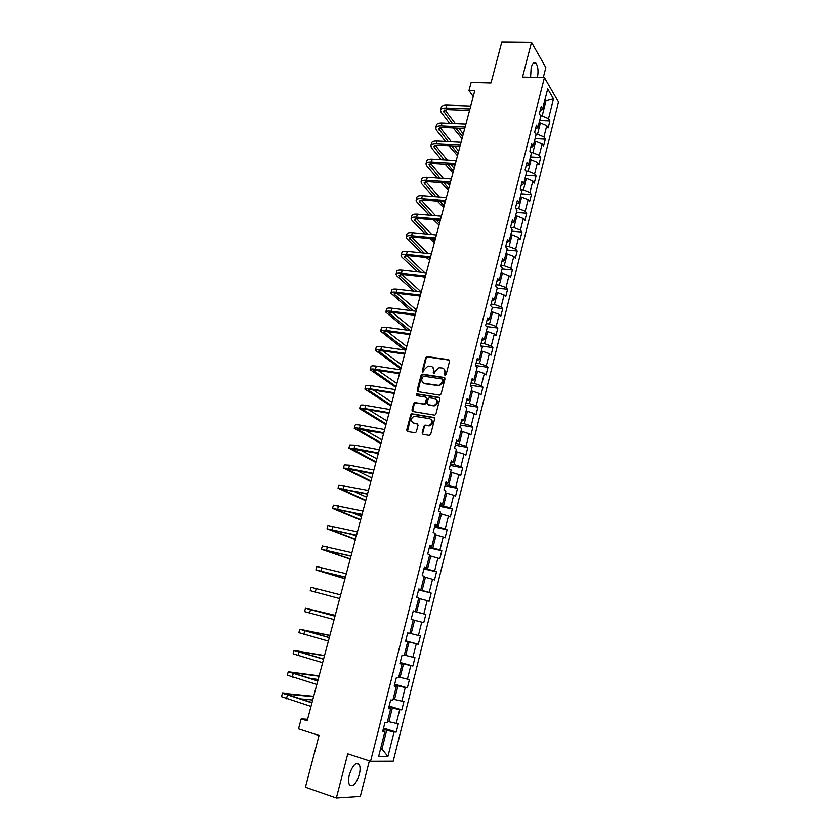 <?xml version="1.0" encoding="UTF-8"?>
<svg xmlns="http://www.w3.org/2000/svg" width="840" height="840" viewBox="0 0 840 840"><rect width="100%" height="100%" fill="white"/><g stroke="black" fill="none" stroke-linecap="round" stroke-linejoin="round"><path stroke-width="1.26" d="M445.011 375.428L446.082 374.661L449.579 361.116L448.707 359.667L426.888 356.548L425.702 357.641L422.184 371.038L423.034 372.046L424.294 369.548L428.043 366.072L430.941 366.334C433.188 366.923 434.102 368.466 433.692 370.965L433.241 372.708L434.102 373.727L435.362 371.217L439.1 367.731L442.05 367.994C444.318 368.582 445.253 370.135 444.854 372.645L444.392 374.399L445.011 375.428L444.392 374.399M359.31 774.501C360.392 769.976 360.339 766.626 359.153 764.474C355.824 761.922 352.558 765.356 349.346 774.764C348.264 779.3 348.306 782.649 349.482 784.812C352.874 787.332 356.149 783.899 359.31 774.501M537.442 77.469C538.566 70.99 538.051 66.213 535.92 63.137C534.072 61.688 532.486 63.2 531.163 67.683L530.586 77.301M422.173 432.789L423.045 434.301L429.135 435.393L430.689 434.301L434.647 418.971L433.776 417.459L411.757 413.794L410.687 414.866L406.707 430.038L407.558 431.54L415.338 432.81L416.356 431.75L418.068 425.219L417.207 423.717L413.595 423.087C410.319 420.924 410.508 418.645 414.141 416.252L429.587 418.645C432.894 420.767 432.747 423.056 429.145 425.513L424.914 425.177L423.875 426.237L422.173 432.789L422.951 434.28M543.291 77.606L545.843 67.578L531.51 42.305L501.795 42L490.991 82.982L471.146 82.446L468.983 90.52L474.789 90.71L307.178 720.783L301.182 718.883L298.515 728.879L319.043 735.494L305.403 787.248L336.357 798L360.308 796.457L369.369 760.872M531.51 42.305L522.522 77.102L544.425 77.637L370.556 761.26L347.77 753.827L336.357 798M439.541 395.136L441.084 394.044L444.99 378.913L444.108 377.444L422.237 374.157L421.082 375.239L417.155 390.212L418.005 391.671L439.541 395.136M439.834 398.874L435.897 414.11L434.837 415.181L412.797 411.537L411.947 410.056L413.647 403.599L414.729 402.528L423.854 403.956L425.387 402.875L426.5 398.58L425.639 397.1L416.598 395.63L416.776 393.855L438.963 397.383L439.834 398.874M544.425 77.637L558.516 102.018L393.215 761.177L370.556 761.26M383.534 728.144L396.239 732.081L398.381 723.534L396.249 723.387L399.693 709.706L401.814 709.895L403.945 701.4L401.846 701.179L405.269 687.582L407.358 687.865L409.479 679.424L407.4 679.119L410.792 665.616L412.86 665.984L414.96 657.605L412.913 657.206L416.283 643.808L418.32 644.259L420.409 635.933L418.394 635.46L421.743 622.146L423.749 622.682L425.828 614.418L423.832 613.851L427.161 600.631L429.135 601.251L431.193 593.05L429.23 592.4L432.537 579.275L434.49 579.968L436.538 571.82L434.595 571.095L437.882 558.054L439.803 558.831L441.83 550.746L439.919 549.938L443.184 536.991L445.074 537.841L447.101 529.809L445.211 528.927L448.455 516.065L450.324 516.989L452.33 509.009L450.471 508.053L453.684 495.285L455.532 496.282L457.517 488.355L455.69 487.326L458.882 474.642L460.698 475.713L462.683 467.849L460.877 466.736L464.048 454.136L465.832 455.291L467.806 447.468L466.022 446.292L469.171 433.776L470.935 434.994L472.889 427.235L471.135 425.975L474.264 413.543L476.007 414.844L477.95 407.127L476.217 405.804L479.325 393.456L481.036 394.821L482.969 387.156L481.257 385.76L484.355 373.495L486.045 374.934L487.956 367.322L486.276 365.852L489.342 353.671L491.012 355.183L492.912 347.613L491.253 346.08L494.298 333.974L495.947 335.548L497.837 328.041L496.199 326.435L499.223 314.412L500.85 316.06L502.719 308.595L501.113 306.925L504.116 294.977L505.722 296.688L507.581 289.275L505.995 287.543L508.977 275.678L510.552 277.442L512.41 270.081L510.846 268.286L513.807 256.494L515.361 258.332L517.198 251.013L515.666 249.144L518.606 237.436L520.139 239.337L521.966 232.06L520.443 230.139L523.373 218.505L524.885 220.469L526.701 213.245L525.2 211.26L528.108 199.7L529.599 201.716L531.405 194.544L529.924 192.497L532.822 181.01L534.282 183.089L536.077 175.959L534.618 173.849L537.495 162.435L538.933 164.588L540.719 157.5L539.28 155.327L542.136 143.987L543.564 146.191L545.328 139.156L543.921 136.93L546.756 125.664L548.153 127.922L549.917 120.929L548.52 118.639L553.508 98.847L547.701 88.883L542.619 108.948L541.18 106.575L539.364 113.705L540.824 116.056L537.925 127.47L536.466 125.16L534.639 132.342L536.12 134.631L533.201 146.129L531.72 143.871L529.883 151.106L531.384 153.332L528.455 164.903L526.942 162.708L525.095 169.984L526.617 172.158L523.667 183.803L522.134 181.671L520.275 189L521.819 191.1L518.847 202.818L517.293 200.76L515.424 208.131L516.989 210.168L513.996 221.97L512.421 219.975L510.531 227.399L512.127 229.373L509.114 241.248L507.518 239.316L505.617 246.782L507.224 248.692L504.2 260.652L502.572 258.783L500.671 266.301L502.299 268.149L499.254 280.182L497.606 278.387L495.684 285.957L497.343 287.731L494.277 299.849L492.597 298.116L490.665 305.739L492.345 307.44L489.258 319.641L487.557 317.982L485.615 325.657L487.326 327.296L484.207 339.57L482.486 337.985L480.532 345.713L482.265 347.277L479.126 359.635L477.382 358.113L475.409 365.894L477.162 367.395L474.012 379.838L472.238 378.389L470.253 386.221L472.038 387.649L468.867 400.176L467.061 398.8L465.066 406.686L466.872 408.041L463.68 420.651L461.853 419.349L459.837 427.298L461.675 428.568L458.451 441.273L456.603 440.044L454.577 448.046L456.435 449.243L453.201 462.031L451.322 460.887L449.274 468.93L451.164 470.054L447.899 482.937L445.998 481.866L443.94 489.972L445.862 491.012L442.575 503.99L440.643 502.992L438.564 511.151L440.517 512.117L437.209 525.178L435.246 524.265L433.156 532.486L435.131 533.369L431.802 546.525L429.807 545.685L427.707 553.97L429.713 554.778L426.353 568.019L424.337 567.263L422.226 575.6L424.253 576.324L420.872 589.659L418.824 588.987L416.693 597.387L418.751 598.028L415.359 611.457L413.28 610.869L411.128 619.332L413.217 619.878L409.794 633.413L407.683 632.909L405.531 641.424L407.642 641.897L405.573 641.246M396.239 732.081L394.086 731.976L387.923 756.431L378.651 756.389L384.951 731.514L382.704 731.409L384.93 722.642L387.156 722.788L390.684 708.865L388.479 708.666L390.684 699.962L392.879 700.203L396.375 686.385L394.202 686.091L396.385 677.45L398.559 677.775L402.034 664.062L399.882 663.674L402.056 655.095L404.197 655.515L407.642 641.897M388.909 706.954L392.354 707.984L388.889 721.707L387.534 721.287M388.889 721.707L396.249 723.387M392.354 707.984L399.693 709.706M390.684 708.865L388.668 707.889M394.517 684.831L397.961 685.828L394.517 699.447L393.173 699.048M394.517 699.447L401.846 701.179M397.961 685.828L405.269 687.582M396.375 686.385L394.349 685.514M400.092 662.855L403.526 663.821L400.113 677.345L398.769 676.956M400.113 677.345L407.4 679.119M403.526 663.821L410.792 665.616M402.034 664.062L399.977 663.306M405.626 641.046L409.059 641.97L405.657 655.4L404.324 655.022M405.657 655.4L412.913 657.206M409.059 641.97L416.283 643.808M413.207 619.92L414.55 620.267L411.18 633.601L409.836 633.245M411.18 633.601L418.394 635.46M414.55 620.267L421.743 622.146M418.667 598.385L420 598.721L416.651 611.961L413.228 611.079M416.651 611.961L423.832 613.851M420 598.721L427.161 600.631M415.359 611.457L413.249 610.964M424.084 576.996L425.418 577.311L422.09 590.468L418.667 589.627M422.09 590.468L429.23 592.4M425.418 577.311L432.537 579.275M420.872 589.659L418.751 589.281M429.461 555.755L430.794 556.059L427.487 569.121L424.074 568.312M427.487 569.121L434.595 571.095M430.794 556.059L437.882 558.054M426.353 568.019L424.211 567.746M434.805 534.66L436.139 534.954L432.852 547.932L429.44 547.155M432.852 547.932L439.919 549.938M436.139 534.954L443.184 536.991M431.802 546.525L429.639 546.357M440.108 513.712L441.441 513.996L438.186 526.88L434.763 526.134M438.186 526.88L445.211 528.927M441.441 513.996L448.455 516.065M437.209 525.178L435.026 525.115M445.379 492.902L446.712 493.175L443.468 505.974L440.066 505.26M443.468 505.974L450.471 508.053M446.712 493.175L453.684 495.285M442.575 503.99L440.37 504.031M450.608 472.238L451.941 472.5L448.728 485.205L445.316 484.533M448.728 485.205L455.69 487.326M451.941 472.5L458.882 474.642M447.899 482.937L445.683 483.084M455.816 451.721L457.139 451.962L453.947 464.583L450.544 463.943M453.947 464.583L460.877 466.736M457.139 451.962L464.048 454.136M453.201 462.031L450.965 462.273M460.971 431.33L462.305 431.56L459.123 444.098L455.731 443.489M459.123 444.098L466.022 446.292M462.305 431.56L469.171 433.776M458.451 441.273L456.204 441.62M466.106 411.075L467.429 411.296L464.279 423.749L460.887 423.171M464.279 423.749L471.135 425.975M467.429 411.296L474.264 413.543M463.68 420.651L461.412 421.092M471.198 390.968L472.521 391.178L469.392 403.546L466.001 402.99M469.392 403.546L476.217 405.804M472.521 391.178L479.325 393.456M468.867 400.176L466.578 400.712M476.259 370.986L477.582 371.185L474.464 383.471L471.082 382.945M474.464 383.471L481.257 385.76M477.582 371.185L484.355 373.495M474.012 379.838L471.713 380.468M481.278 351.141L482.601 351.32L479.514 363.531L476.133 363.038M479.514 363.531L486.276 365.852M482.601 351.32L489.342 353.671M479.126 359.635L476.816 360.36M486.276 331.422L487.589 331.601L484.523 343.718L481.152 343.256M484.523 343.718L491.253 346.08M487.589 331.601L494.298 333.974M484.207 339.57L481.877 340.389M491.232 311.84L492.555 311.997L489.5 324.041L486.129 323.61M489.5 324.041L496.199 326.435M492.555 311.997L499.223 314.412M489.258 319.641L486.906 320.555M496.167 292.383L497.48 292.541L494.445 304.5L491.085 304.101M494.445 304.5L501.113 306.925M497.48 292.541L504.116 294.977M494.277 299.849L491.904 300.846M501.06 273.063L502.373 273.2L499.359 285.086L495.999 284.707M499.359 285.086L505.995 287.543M502.373 273.2L508.977 275.678M499.254 280.182L496.87 281.264M505.921 253.859L507.234 253.984L504.242 265.797L500.882 265.451M504.242 265.797L510.846 268.286M507.234 253.984L513.807 256.494M504.2 260.652L501.806 261.828M510.752 234.78L512.064 234.896L509.093 246.635L505.733 246.309M509.093 246.635L515.666 249.144M512.064 234.896L518.606 237.436M509.114 241.248L506.699 242.508M515.55 215.828L516.863 215.943L513.912 227.588L510.562 227.304M513.912 227.588L520.443 230.139M516.863 215.943L523.373 218.505M513.996 221.97L511.57 223.314M520.317 197.001L521.63 197.096L518.7 208.677L515.655 208.435M518.7 208.677L525.2 211.26M521.63 197.096L528.108 199.7M518.847 202.818L516.401 204.246M525.053 178.3L526.365 178.385L523.446 189.882L520.789 189.693M523.446 189.882L529.924 192.497M526.365 178.385L532.822 181.01M523.667 183.803L521.21 185.315M529.767 159.716L531.069 159.789L528.171 171.213L525.851 171.066M528.171 171.213L534.618 173.849M531.069 159.789L537.495 162.435M528.455 164.903L525.976 166.499M534.44 141.246L535.742 141.309L532.865 152.67L530.859 152.554M532.865 152.67L539.28 155.327M535.742 141.309L542.136 143.987M533.201 146.129L530.722 147.798M539.091 122.892L540.383 122.955L537.537 134.232L535.805 134.159M537.537 134.232L543.921 136.93M540.383 122.955L546.756 125.664M537.925 127.47L535.427 129.224M544.708 100.706L546 100.748L542.168 115.92L540.698 115.867M542.168 115.92L548.52 118.639M545.087 99.215L546 100.748L553.508 98.847M542.619 108.948L540.11 110.775M307.577 719.282L301.182 718.883M468.983 90.52L473.235 96.579M380.625 748.598L381.969 749.028L386.705 730.307L383.26 729.236M380.52 748.997L381.969 749.028L387.923 756.431M386.705 730.307L394.086 731.976M384.951 731.514L382.956 730.412M539.7 120.498L549.917 120.929M535.101 138.642L545.328 139.156M530.471 156.912L540.719 157.5M525.819 175.297L536.077 175.959M521.136 193.798L531.405 194.544M516.411 212.415L526.701 213.245M511.665 231.158L521.966 232.06M506.898 250.016L517.198 251.013M502.089 269L512.41 270.081M497.249 288.11L507.581 289.275M492.23 307.325L502.719 308.595M486.581 326.592L497.837 328.041M480.795 345.954L492.912 347.613M475.503 365.505L487.956 367.322M470.505 385.235L482.969 387.156M465.465 405.09L477.95 407.127M460.394 425.082L472.889 427.235M455.291 445.211L467.806 447.468M450.156 465.465L462.683 467.849M444.98 485.867L457.517 488.355M439.772 506.394L452.33 509.009M434.532 527.069L447.101 529.809M429.251 547.89L441.83 550.746M423.938 568.848L436.538 571.82M418.582 589.942L431.193 593.05M413.196 611.195L425.828 614.418M405.678 640.847L418.32 644.259M400.197 662.445L412.86 665.984M394.685 684.191L407.358 687.865M389.13 706.094L401.814 709.895M444.917 374.808L445.368 373.055L443.919 368.897M432.757 367.217L434.217 371.364L433.818 373.727M449.453 360.15L427.423 356.969L426.227 358.05L422.772 372.046M444.832 377.895L422.772 374.556L421.617 375.637L417.869 391.639M442.932 380.058L442.323 379.029L423.433 376.131L421.89 378.725C421.481 381.224 422.394 382.778 424.631 383.376L438.848 385.381L442.459 381.917L442.932 380.058L443.457 380.457L442.88 379.439M423.444 382.956L424.631 383.376M443.457 380.457L442.974 382.305L439.373 385.77L425.166 383.775M426.321 397.509L427.035 398.947L425.922 403.242L424.841 404.313L415.706 402.885L414.194 403.967L412.692 411.516M439.656 397.814L417.606 394.223L416.608 395.63M432.947 405.457L434.165 405.426C437.871 403.022 438.06 400.733 434.721 398.58L429.272 397.772L428.18 398.853L427.056 403.147L427.928 404.628L434.69 405.794C438.007 403.988 438.512 401.825 436.191 399.284M433.471 405.836L428.463 405.006M430.973 419.286C433.377 421.764 432.947 423.948 429.681 425.859L425.46 425.534L424.421 426.594L422.719 433.136M412.839 422.846L413.595 423.087M417.848 424.095L414.141 423.444M434.438 417.858L412.304 414.162L411.243 415.223L407.495 431.519M440.57 109.956L441.263 107.373C441.704 105.84 443.562 105.095 446.838 105.147L470.715 106.04M449.673 123.375L441.189 112.329L440.496 110.219C440.927 108.686 442.785 107.951 446.072 108.003L469.949 108.927M469.539 110.439L447.248 109.567L443.531 111.038L452.435 123.501M455.921 128.058L462.546 136.731M444.906 109.82L455.395 123.627M458.871 128.195L463.27 134.001M462.042 138.632L453.18 127.932M435.74 127.743L436.454 125.139C436.874 123.659 438.721 122.955 442.008 123.029L465.906 124.1M445.494 141.456L436.391 130.053L435.677 127.995C436.096 126.514 437.945 125.822 441.231 125.906L465.129 127.008M464.741 128.478L442.428 127.428L438.721 128.825L448.245 141.603M451.878 146.181L457.989 153.878M440.181 127.627L451.343 141.771M454.955 146.349L458.714 151.127M457.495 155.715L449.138 146.034M430.889 145.646L431.603 143.01C432.012 141.582 433.86 140.921 437.147 141.026L461.066 142.285M441.336 159.673L431.56 147.882L430.826 145.887C431.225 144.459 433.072 143.808 436.37 143.913L460.288 145.204M459.921 146.622L437.577 145.404L433.881 146.716L444.098 159.841M447.878 164.43L453.401 171.129M435.445 145.541L447.321 160.041M451.08 164.64L454.136 168.357M452.928 172.893L445.137 164.262M426.006 163.653L426.731 160.997C427.119 159.621 428.957 158.991 432.254 159.128L456.204 160.577M437.22 178.028L426.699 165.827L425.943 163.884C426.332 162.519 428.169 161.9 431.466 162.036L455.417 163.517M455.06 164.882L432.695 163.485L429.009 164.714L439.981 178.216M443.93 182.826L448.781 188.486M430.679 163.579L443.352 178.447M447.279 183.057L449.526 185.692M448.329 190.176L441.189 182.627M421.092 181.786L421.827 179.088C422.195 177.765 424.032 177.188 427.329 177.345L451.3 178.994M433.146 196.508L421.806 183.876L421.029 182.007C421.407 180.684 423.245 180.117 426.542 180.275L450.513 181.954M450.167 183.267L427.781 181.681L424.106 182.837L435.907 196.718M440.034 201.348L444.14 205.936M425.901 181.734L439.435 196.991M443.541 201.621L444.885 203.133M443.699 207.575L437.294 201.138M416.147 200.025L416.882 197.305C417.249 196.035 419.076 195.5 422.373 195.689L446.376 197.526M429.135 215.135L416.882 202.041L416.094 200.235C416.451 198.975 418.278 198.44 421.575 198.639L445.578 200.508M445.253 201.758L422.835 200.004L419.171 201.065L431.897 215.366M436.223 220.017L439.467 223.503M421.103 200.004L435.593 215.68M439.047 225.067L433.482 219.786M411.169 218.379L411.915 215.639C412.262 214.421 414.089 213.916 417.386 214.137L441.409 216.174M425.187 233.898L411.936 220.332L411.117 218.578C411.464 217.371 413.28 216.888 416.588 217.109L440.612 219.177M440.296 220.374L417.858 218.431L414.204 219.418L427.949 234.161M432.506 238.844L434.763 241.174M416.294 218.411L431.844 234.518M434.364 242.666L429.765 238.581M406.161 236.849L406.917 234.077C407.243 232.922 409.059 232.459 412.367 232.712L436.422 234.948M421.334 252.819L406.949 238.728L406.108 237.048C406.445 235.893 408.261 235.441 411.558 235.704L435.614 237.962M435.309 239.106L412.85 236.985L409.217 237.878L424.095 253.103M428.894 257.817L430.038 258.951M411.474 236.933L428.19 253.512M429.66 260.379L426.153 257.544M401.121 255.444L401.887 252.641C402.203 251.538 404.009 251.118 407.316 251.402L431.393 253.838M417.596 271.897L401.93 257.24L401.069 255.623C401.383 254.531 403.2 254.121 406.507 254.415L430.584 256.872M430.3 257.964L407.81 255.654L404.187 256.463L420.346 272.202M406.644 255.581L424.683 272.675M424.914 278.197L422.678 276.665M396.05 274.155L396.816 271.32C397.12 270.27 398.927 269.903 402.234 270.218L426.342 272.853M413.983 291.133L396.889 275.877L396.007 274.323C396.302 273.284 398.108 272.927 401.415 273.242L425.523 275.909M425.25 276.948L402.738 274.439L399.126 275.163L416.735 291.459M401.825 274.365L421.26 291.942M420.147 296.121L419.37 295.953M390.947 292.981L391.724 290.125C392.007 289.128 393.803 288.803 397.11 289.149L421.25 291.994M410.54 310.548L390.905 293.149C391.188 292.163 392.983 291.848 396.291 292.194L420.431 295.071M420.168 296.048L397.635 293.349L394.034 293.99L413.291 310.905M397.005 293.286L416.451 310.034M385.812 311.934L386.589 309.046C386.862 308.112 388.647 307.829 391.965 308.207L416.115 311.262M407.306 330.162L385.77 312.081C386.032 311.168 387.818 310.894 391.135 311.272L415.296 314.36M415.055 315.273L392.501 312.385L388.909 312.931L410.046 330.53M392.207 312.354L411.611 328.23M380.635 331.002L381.423 328.083C381.685 327.212 383.471 326.981 386.778 327.39L410.959 330.656M404.344 349.965L380.594 331.149C380.846 330.288 382.631 330.057 385.949 330.467L410.13 333.774M409.899 334.625L387.324 331.538L383.754 331.989L405.951 349.493M387.429 331.558L406.739 346.542M375.428 350.196L376.236 347.256C376.467 346.437 378.242 346.258 381.56 346.689L405.772 350.175M400.774 368.928L375.396 350.332C375.627 349.534 377.401 349.356 380.719 349.797L404.933 353.315M404.723 354.113L382.116 350.826L378.556 351.183L401.048 367.931M382.694 350.91L401.835 364.969M370.188 369.526L370.997 366.544C371.217 365.788 372.992 365.652 376.31 366.125L400.544 369.82M395.861 387.408L370.156 369.653C370.377 368.907 372.151 368.77 375.469 369.254L399.704 372.981M399.504 373.716L376.877 370.23L373.338 370.493L396.102 386.495M378.01 370.398L396.9 383.512M364.917 388.973L365.736 385.959C365.935 385.276 367.7 385.182 371.028 385.686L395.283 389.603M390.915 406.014L364.885 389.088C365.085 388.406 366.849 388.322 370.178 388.826L394.433 392.784M394.254 393.456L371.606 389.76L368.078 389.928L391.135 405.174M373.401 390.054L391.933 402.171M359.615 408.544L360.433 405.51C360.623 404.88 362.376 404.838 365.705 405.374L389.981 409.511M385.938 424.725L359.583 408.649C359.772 408.03 361.526 407.999 364.854 408.534L389.13 412.713M388.973 413.332L366.303 409.427L362.786 409.5L386.137 423.969M368.897 409.868L386.946 420.945M354.27 428.253L355.1 425.177C355.278 424.62 357.021 424.62 360.35 425.187L384.647 429.555M380.93 443.562L354.249 428.348C354.417 427.791 356.16 427.802 359.489 428.379L383.796 432.779M383.649 433.335L357.452 429.188L381.108 442.88M364.56 429.87L381.917 439.834M348.894 448.088L349.734 444.98L354.963 445.137L379.281 449.736M375.879 462.515L348.873 448.171L354.092 448.35L378.42 452.981M378.294 453.474L352.086 449.012L376.047 461.906M360.455 450.072L376.856 458.85M343.476 468.048L344.327 464.919L349.534 465.224L373.884 470.054M370.808 481.582L343.466 468.122L348.653 468.457L373.012 473.319M372.897 473.739L346.689 468.972L370.955 481.058M356.717 470.505L371.774 477.981M338.026 488.145L338.887 484.974L368.435 490.497M365.705 500.777L338.016 488.208L367.563 493.794M367.469 494.151L341.25 489.058L365.82 500.336M353.567 491.243L366.649 497.238M332.546 508.379L333.417 505.176L362.964 511.088M360.57 520.086L332.535 508.431L362.082 514.406M361.998 514.7L335.78 509.281L360.665 519.729M351.445 512.389L361.494 516.611M327.022 528.749L327.905 525.514L357.452 531.825M355.394 539.522L327.012 528.78L356.559 535.154M356.496 535.385L330.278 529.641L355.467 539.249M351.309 534.198L356.307 536.109M350.196 559.083L321.457 549.276L322.35 545.979L351.897 552.688M321.457 549.276L351.005 556.049M350.963 556.206L324.733 550.126L350.249 558.894M315.871 569.888L316.764 566.591L346.3 573.71M344.957 578.771L315.861 569.909L345.408 577.091M345.377 577.175L319.147 570.759L344.988 578.666M339.685 598.584L310.233 590.667L311.136 587.339L340.673 594.867M310.233 590.667L339.696 598.563M335.233 615.321L305.477 608.223L335.013 616.172M305.477 608.223L304.563 611.583L334.1 619.595M335.024 616.13L308.784 609.084L335.223 615.374M329.899 635.365L299.775 629.244L329.301 637.623M299.764 629.265L298.862 632.635L328.387 641.077M329.332 637.508L303.093 630.105L329.868 635.513M324.534 655.547L294.031 650.423L323.558 659.222M294.021 650.454L293.108 653.825L322.633 662.697M323.61 659.033L297.36 651.284L324.471 655.778M319.127 675.853L288.256 671.738L317.772 680.977M288.246 671.779L287.322 675.161L316.838 684.474M317.835 680.715L291.596 672.599L319.043 676.179M310.17 678.426L318.171 679.455M313.698 696.297L282.44 693.2L311.945 702.88M282.419 693.252L281.505 696.654L311.01 706.398M312.029 702.545L285.789 694.061L313.582 696.707M299.911 698.807L312.701 700.014M433.766 373.107L433.241 372.708M434.217 371.364L433.692 370.965M422.719 371.438L422.184 371.038M426.227 358.05L425.702 357.641M427.739 356.969L427.214 356.548M417.701 390.59L417.155 390.212M421.617 375.637L421.082 375.239M423.129 374.556L422.604 374.157M412.503 410.424L411.947 410.056M414.194 403.967L413.647 403.599M415.706 402.885L415.17 402.518M424.389 404.324L423.854 403.956M425.922 403.242L425.387 402.875M427.035 398.947L426.5 398.58M417.606 394.223L417.07 393.844M424.421 426.594L423.875 426.237M425.954 425.502L425.418 425.156M428.337 425.922L427.791 425.576M417.753 424.074L417.207 423.717M407.264 430.374L406.707 430.038M411.243 415.223L410.687 414.866M412.755 414.141L412.209 413.784M434.301 417.827L433.776 417.459M446.838 105.147L446.072 108.003M444.675 109.904L443.982 112.445M442.008 123.029L441.231 125.906M439.856 127.733L439.183 130.19M437.147 141.026L436.37 143.913M435.005 145.666L434.364 148.04M432.254 159.128L431.466 162.036M430.122 163.716L429.503 166.005M427.329 177.345L426.542 180.275M425.208 181.881L424.62 184.076M422.373 195.689L421.575 198.639M420.263 200.161L419.695 202.272M417.386 214.137L416.588 217.109M415.286 218.558L414.75 220.573M412.367 232.712L411.558 235.704M410.288 237.079L409.763 238.991M407.316 251.402L406.507 254.415M405.248 255.707L404.754 257.534M402.234 270.218L401.415 273.242M400.176 274.459L399.704 276.192M397.11 289.149L396.291 292.194M395.073 293.328L394.632 294.966M391.965 308.207L391.135 311.272M389.939 312.322L389.519 313.866M386.778 327.39L385.949 330.467M384.762 331.443L384.374 332.881M381.56 346.689L380.719 349.797M379.565 350.69L379.197 352.023M376.31 366.125L375.469 369.254M374.325 370.052L373.989 371.291M371.028 385.686L370.178 388.826M369.054 389.55L368.75 390.684M365.705 405.374L364.854 408.534M363.752 409.164L363.468 410.193M360.35 425.187L359.489 428.379M358.407 428.915L358.155 429.839M354.963 445.137L354.092 448.35M353.031 448.802L352.81 449.62M349.534 465.224L348.653 468.457M347.624 468.815L347.424 469.518M344.064 485.436L343.193 488.691M342.174 488.964L342.006 489.562M338.562 505.796L337.68 509.072M333.029 526.281L332.136 529.578M327.453 546.913L326.56 550.231M321.846 567.672L320.943 571.022M316.197 588.588L315.284 591.948M310.506 609.63L309.593 613.022M304.773 630.829L303.849 634.242M299.008 652.166L298.084 655.599M293.202 673.659L292.268 677.114M287.354 695.289L286.409 698.775M286.724 694.019L286.566 694.586M356.296 763.529L359.153 764.474M533.421 63.095L535.92 63.137M427.423 356.969L426.888 356.548M422.772 374.556L422.237 374.157M439.373 385.77L438.848 385.381M415.275 402.895L414.729 402.528M424.841 404.313L424.305 403.945M417.322 394.233L416.776 393.855M434.69 405.794L434.165 405.426M425.46 425.534L424.914 425.177M429.681 425.859L429.145 425.513M412.304 414.162L411.757 413.794"/></g></svg>
